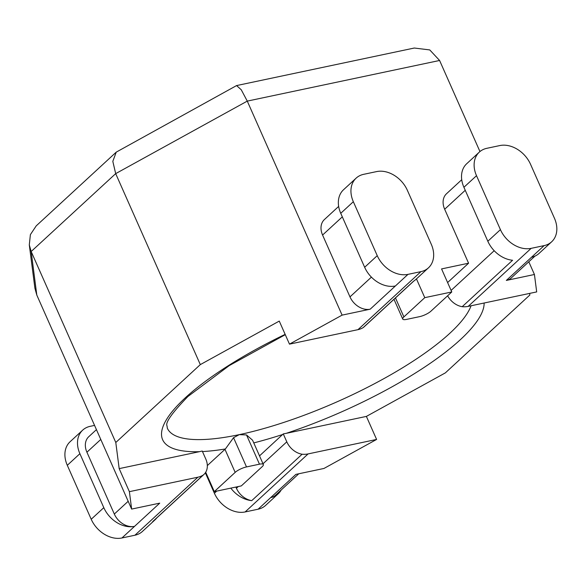 <?xml version="1.0" encoding="UTF-8"?>
<svg xmlns="http://www.w3.org/2000/svg" width="586" height="586" viewBox="0 0 586 586"><rect width="100%" height="100%" fill="white"/><g stroke="black" fill="none" stroke-linecap="round" stroke-linejoin="round"><path stroke-width="0.88" d="M395.477 297.93L403.886 316.909L424.769 297.659L451.777 291.96L441.566 268.915L468.58 263.209L447.609 282.54M484.131 303.013A175.199 47.019 -23.9 0 1 286.166 433.354L366.389 416.404L376.6 439.441L308.097 453.916L245.124 511.952A26.158 19.77 -132.7 0 1 214.388 493.244L205.342 472.829M529.656 293.403L529.861 295L445.345 372.886L366.389 416.404M205.715 472.25L214.3 491.617L241.307 485.911L262.191 466.668A8.951 2.403 156.1 0 0 263.348 464.53L252.573 440.218L246.516 434.944L239.293 434.636L233.55 437.683L246.508 466.925A8.951 2.403 156.1 0 0 235.176 472.375L224.973 449.337A8.951 2.403 -23.9 0 1 225.405 448.957A175.199 47.019 -23.9 0 1 202.478 451.557M224.973 449.337L207.334 465.592M197.892 477.194A26.158 19.77 47.3 0 0 203.1 475.136A17.206 13.009 47.3 0 0 203.913 474.462L153.539 520.888A17.206 13.009 -132.7 0 1 152.719 521.562A26.158 19.77 47.3 0 0 155.026 519.819L142.435 531.429A26.158 19.77 -132.7 0 1 134.912 535.23L197.892 477.194L129.389 491.661L119.178 468.624L199.401 451.681A175.199 47.019 -23.9 0 1 185.337 397.791A175.199 47.019 -23.9 0 1 285.148 334.372M395.389 285.975L370.198 309.188L342.107 315.122L247.27 101.107L241.242 89.753L236.568 85.578L116.233 152.14L112.812 161.355L115.684 173.632L200.317 364.609L279.266 321.091L289.477 344.136L357.98 329.662L420.953 271.626L407.988 274.365L395.389 285.975A26.158 19.77 -132.7 0 1 364.653 267.275L340.744 213.311A26.158 19.77 -132.7 0 1 343.543 189.739L356.142 178.129A26.158 19.77 47.3 0 0 353.336 201.709L340.744 213.311M200.317 364.609L115.794 442.496L31.168 251.519L36.801 295.066L131.638 509.08L159.736 503.147L134.546 526.36A17.206 13.009 -132.7 0 1 114.321 514.054L86.918 452.216A17.206 13.009 -132.7 0 1 88.757 436.709L96.434 429.633M119.178 468.624L115.794 442.496M298.772 473.781L275.632 495.104A17.206 13.009 -132.7 0 1 270.688 497.602L295.871 474.389L323.97 468.456L376.6 439.441M263.348 464.53A8.951 2.403 156.1 0 0 259.473 464.185L246.516 434.944M246.508 466.925L259.473 464.185M214.3 491.617L235.176 472.375M134.912 535.23L121.947 537.97A26.158 19.77 -132.7 0 1 91.211 519.262L67.302 465.306A26.158 19.77 -132.7 0 1 70.1 441.734L82.692 430.124A26.158 19.77 47.3 0 0 79.894 453.696L67.302 465.306M129.389 491.661L131.638 509.08M203.913 474.462A17.206 13.009 47.3 0 0 205.759 458.955L202.236 451.015L199.401 451.681M403.886 316.909A8.951 2.403 156.1 0 0 402.728 319.048A8.951 2.403 156.1 0 0 406.596 319.392L419.569 316.652A8.951 2.403 156.1 0 0 430.9 311.203L451.777 291.96M544.13 245.607A26.158 19.77 47.3 0 0 551.646 241.806L539.054 253.416A26.158 19.77 -132.7 0 1 531.531 257.217L544.13 245.607L531.165 248.347L468.185 306.383L536.688 291.916L534.432 274.497L528.806 261.788M468.185 306.383A26.158 19.77 -132.7 0 1 462.2 306.69A17.206 13.009 -132.7 0 1 447.616 295.791M534.981 256.097L511.285 277.932A17.206 13.009 -132.7 0 1 506.341 280.43L534.432 274.497M286.166 433.354L283.272 433.896L259.517 455.879M258.089 509.212L270.688 497.602A26.158 19.77 47.3 0 0 278.204 493.8L265.605 505.41A26.158 19.77 -132.7 0 1 258.089 509.212L245.124 511.952M283.272 433.896L286.796 441.837A17.206 13.009 47.3 0 0 302.112 454.223A26.158 19.77 47.3 0 0 308.097 453.916M413.833 281.009L364.001 326.937A17.206 13.009 -132.7 0 1 363.188 327.603A26.158 19.77 -132.7 0 1 357.98 329.662M342.107 315.122L289.477 344.136M416.456 278.899L424.769 297.659M468.58 263.209L444.671 209.253A17.206 13.009 -132.7 0 1 446.51 193.746L461.731 179.719M479.956 151.554L439.595 60.475L429.765 49.927L414.295 48.03L236.568 85.578M370.198 309.188A17.206 13.009 -132.7 0 1 349.981 296.882L322.578 235.045A17.206 13.009 -132.7 0 1 324.417 219.538L338.657 206.411M230.818 488.131A26.158 19.77 47.3 0 0 251.731 500.649A17.206 13.009 -132.7 0 1 236.414 488.263L235.88 487.061M278.204 493.8A26.158 19.77 47.3 0 0 281.207 489.962M91.211 519.262L103.803 507.659L79.894 453.696M82.692 430.124A26.158 19.77 47.3 0 1 90.215 426.322L94.558 425.407M155.026 519.819A26.158 19.77 47.3 0 0 156.77 517.914M103.803 507.659A26.158 19.77 47.3 0 0 134.546 526.36L121.947 537.97M203.1 475.136L152.719 521.562M251.731 500.649L302.112 454.223M116.233 152.14L36.222 225.866L30.391 234.62L29.3 244.904L34.904 288.217L36.801 295.066M29.3 244.904L31.168 251.519L115.684 173.632L247.27 101.107L439.595 60.475M233.55 437.683L225.405 448.957M462.2 306.69L512.582 260.265A26.158 19.77 -132.7 0 1 487.83 241.256L463.914 187.293A26.158 19.77 -132.7 0 1 466.72 163.721L479.311 152.111A26.158 19.77 47.3 0 0 476.513 175.69L463.914 187.293M487.83 241.256L500.422 229.646L476.513 175.69M479.311 152.111A26.158 19.77 47.3 0 1 486.834 148.309L499.799 145.57A26.158 19.77 47.3 0 1 530.535 164.278L554.444 218.234A26.158 19.77 47.3 0 1 551.646 241.806M500.422 229.646A26.158 19.77 47.3 0 0 531.165 248.347M420.953 271.626A26.158 19.77 47.3 0 0 428.469 267.824L415.877 279.434A26.158 19.77 -132.7 0 1 413.57 281.177L363.188 327.603M364.653 267.275L377.245 255.664L353.336 201.709M356.142 178.129A26.158 19.77 47.3 0 1 363.657 174.328L376.622 171.588A26.158 19.77 47.3 0 1 407.358 190.296L431.274 244.252A26.158 19.77 47.3 0 1 428.469 267.824M377.245 255.664A26.158 19.77 47.3 0 0 407.988 274.365M285.287 334.672L229.17 365.642L187.908 396.495C172.181 412.778 165.215 422.55 166.995 425.802L167.34 428.22A166.248 44.617 156.1 0 0 239.293 434.636A166.248 44.617 156.1 0 0 449.806 333.309A166.248 44.617 156.1 0 0 471.049 305.782M506.341 280.43L531.531 257.217M282.738 434.475A175.199 47.019 -23.9 0 1 253.767 442.906M451.095 290.422L494.188 250.713M465.247 190.289L444.671 209.253M236.414 488.263L238.268 486.556M263.011 463.76L286.796 441.837M114.321 514.054L128.188 501.279M100.777 439.441L86.918 452.216M214.388 493.244L216.703 491.112M349.981 296.882L371.407 277.134M342.312 216.857L322.578 235.045M402.728 319.048L393.982 299.307"/></g></svg>
